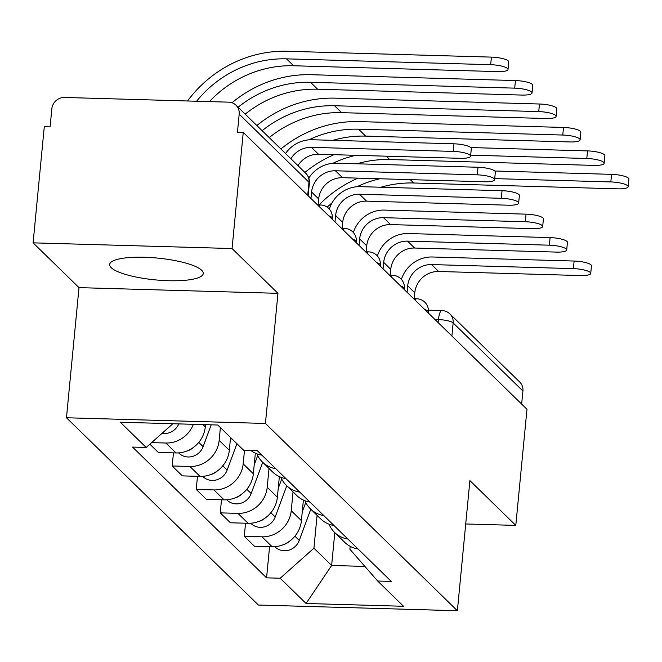 <?xml version="1.0" encoding="UTF-8"?>
<svg xmlns="http://www.w3.org/2000/svg" width="662" height="662" viewBox="0 0 662 662"><rect width="100%" height="100%" fill="white"/><g stroke="black" fill="none" stroke-linecap="round" stroke-linejoin="round"><path stroke-width="0.99" d="M201.703 270.286A47.019 10.948 -174.5 0 0 150.919 257.559A47.019 10.948 -174.5 0 0 109.66 264.486A47.019 10.948 -174.5 0 0 111.216 267.696A47.019 10.948 -174.5 0 0 162 280.415A47.019 10.948 -174.5 0 0 203.259 273.497A47.019 10.948 -174.5 0 0 201.703 270.286M232.064 248.54L33.1 242.846L79.001 287.631L66.473 417.763L258.403 605.035L457.368 610.736L265.437 423.457L277.966 293.332L232.064 248.54L243.252 132.417L526.977 409.273L515.797 525.396L469.896 480.604L457.368 610.736M33.1 242.846L44.28 126.723L50.08 126.889L51.826 108.8A12.057 11.262 -45.7 0 1 64.553 97.463L228.713 102.163A12.057 11.262 -45.7 0 1 236.011 105.2L305.786 173.287A12.057 11.262 134.3 0 1 308.964 182.249L239.189 114.162A12.057 11.262 -45.7 0 0 236.011 105.2M451.889 335.998L453.147 322.932A12.057 11.262 134.3 0 0 449.961 313.97L519.736 382.057A12.057 11.262 134.3 0 1 522.922 391.019L453.147 322.932A12.057 2.805 -174.5 0 0 438.459 319.597L434.967 319.498M521.664 404.085L522.922 391.019M465.725 523.965L515.797 525.396M239.189 114.162L237.451 132.251L243.252 132.417M193.378 424.309A27.73 25.901 134.3 0 1 165.856 443.027L151.631 442.621M149.869 444.185L158.326 452.436L176.018 452.949A27.73 25.901 -45.7 0 0 205.286 426.866L205.501 424.656M250.848 450.466A27.73 25.901 -45.7 0 0 261.912 455.175M220.388 427.569L219.155 440.396A27.73 25.901 134.3 0 1 189.886 466.47L172.194 465.965L182.356 475.887L200.048 476.392A27.73 25.901 -45.7 0 0 229.317 450.317L230.55 437.491M275.773 468.704A27.73 25.901 134.3 0 1 262.433 462.035A27.73 25.901 134.3 0 1 256.906 453.834M173.452 452.874L172.194 465.965M262.433 462.035L272.603 471.956A27.73 25.901 -45.7 0 0 285.943 478.626M244.485 450.284L243.177 463.839A27.73 25.901 134.3 0 1 213.909 489.921L196.217 489.417L206.387 499.33L224.079 499.843A27.73 25.901 -45.7 0 0 253.347 473.76L255.333 453.164M299.803 492.147A27.73 25.901 134.3 0 1 286.464 485.478A27.73 25.901 134.3 0 1 280.936 477.277M197.483 476.317L196.217 489.417M286.464 485.478L296.634 495.399A27.73 25.901 -45.7 0 0 309.973 502.069M269.02 468.464L267.208 487.29A27.73 25.901 134.3 0 1 237.939 513.364L220.247 512.86L230.417 522.781L248.109 523.286A27.73 25.901 -45.7 0 0 277.378 497.212L279.356 476.615M323.834 515.599A27.73 25.901 134.3 0 1 310.495 508.929A27.73 25.901 134.3 0 1 304.967 500.729M221.513 499.769L220.247 512.86M310.495 508.929L320.656 518.851A27.73 25.901 -45.7 0 0 333.996 525.52M293.051 491.907L291.239 510.733A27.73 25.901 134.3 0 1 261.97 536.816L244.278 536.311L254.448 546.224L272.14 546.738A27.73 25.901 -45.7 0 0 301.409 520.655L303.386 500.058M347.864 539.042A27.73 25.901 134.3 0 1 334.525 532.372A27.73 25.901 134.3 0 1 328.997 524.172M245.544 523.212L244.278 536.311M334.525 532.372L344.687 542.294A27.73 25.901 -45.7 0 0 358.026 548.963M172.84 423.721L146.186 447.471L120.31 422.224L217.765 425.012L243.641 450.259L257.27 450.648L391.283 581.418L377.654 581.021L403.53 606.276L306.076 603.487L280.2 578.232L313.92 548.186L331.637 565.472L364.911 566.424M146.186 447.471L132.557 447.082L266.571 577.843L280.2 578.232M66.473 417.763L265.437 423.457M79.001 287.631L277.966 293.332M334.798 532.645L331.637 565.472L306.076 603.487M317.081 515.359L313.92 548.186M377.654 581.021L349.884 549.22L350.165 546.307M269.566 546.663L266.571 577.843M285.521 153.518A30.444 28.433 134.3 0 1 312.15 139.748L453.975 143.811A13.861 3.227 5.5 0 1 471.319 148.594L470.591 156.182A13.861 3.227 -174.5 0 0 453.247 151.399L311.421 147.336A22.607 21.118 -45.7 0 0 290.875 158.739M311.421 147.336L318.505 154.246L460.33 158.309A13.861 3.227 -174.5 0 0 470.591 156.182M318.505 154.246A22.607 21.118 -45.7 0 0 297.966 165.657M187.553 100.98A116.338 108.676 134.3 0 1 287.225 51.264L491.411 57.114A13.861 3.227 5.5 0 1 508.755 61.897L508.019 69.485A13.861 3.227 -174.5 0 0 490.683 64.694L286.489 58.852A108.502 101.352 -45.7 0 0 196.606 101.236M209.399 101.609A108.502 101.352 -45.7 0 1 293.58 65.761L497.766 71.612A13.861 3.227 -174.5 0 0 508.019 69.485M178.806 423.895A15.069 14.076 134.3 0 1 162.049 433.337M308.798 178.103A30.444 28.433 134.3 0 1 336.18 163.2L478.005 167.254A13.861 3.227 5.5 0 1 495.35 172.046L494.622 179.634A13.861 3.227 -174.5 0 0 477.277 174.842L335.444 170.779A22.607 21.118 -45.7 0 0 311.587 192.046L310.966 198.492M335.444 170.779L342.535 177.697L484.361 181.76A13.861 3.227 -174.5 0 0 494.622 179.634M342.535 177.697A22.607 21.118 -45.7 0 0 318.67 198.956L318.099 204.914M329.328 209.084A30.444 28.433 134.3 0 1 360.211 186.643L502.036 190.706A13.861 3.227 5.5 0 1 519.38 195.489L518.652 203.077A13.861 3.227 -174.5 0 0 501.308 198.294L359.474 194.231A22.607 21.118 -45.7 0 0 335.617 215.489L334.997 221.944M359.474 194.231L366.566 201.14L508.391 205.203A13.861 3.227 -174.5 0 0 518.652 203.077M366.566 201.14A22.607 21.118 -45.7 0 0 342.701 222.407L342.13 228.357M232.014 102.751A116.338 108.676 134.3 0 1 311.248 74.715L515.441 80.557A13.861 3.227 5.5 0 1 532.786 85.348L532.049 92.928A13.861 3.227 -174.5 0 0 514.705 88.145L310.519 82.295A108.502 101.352 -45.7 0 0 238.097 107.244M245.188 114.154A108.502 101.352 -45.7 0 1 317.603 89.213L521.797 95.063A13.861 3.227 -174.5 0 0 532.049 92.928M211.203 424.822L203.118 446.635A15.069 14.076 134.3 0 1 178.972 453.18L178.674 452.891M193.362 447.462A15.069 14.076 134.3 0 1 186.634 451.112M256.848 125.54A116.338 108.676 134.3 0 1 335.278 98.158L539.472 104.008A13.861 3.227 5.5 0 1 556.808 108.791L556.08 116.38A13.861 3.227 -174.5 0 0 538.736 111.588L334.55 105.746A108.502 101.352 -45.7 0 0 262.127 130.687M269.211 137.605A108.502 101.352 -45.7 0 1 341.633 112.656L545.827 118.506A13.861 3.227 -174.5 0 0 556.08 116.38M231.377 438.294L230.161 441.571M236.922 443.706L227.149 470.086A15.069 14.076 134.3 0 1 203.002 476.632L202.704 476.334M217.393 470.905A15.069 14.076 134.3 0 1 210.665 474.563M353.359 232.528A30.444 28.433 134.3 0 1 384.233 210.094L526.067 214.149A13.861 3.227 5.5 0 1 543.411 218.94L542.674 226.528A13.861 3.227 -174.5 0 0 525.338 221.737L383.505 217.674A22.607 21.118 -45.7 0 0 359.648 238.941L359.027 245.387M383.505 217.674L390.588 224.592L532.422 228.655A13.861 3.227 -174.5 0 0 542.674 226.528M390.588 224.592A22.607 21.118 -45.7 0 0 366.731 245.85L366.16 251.808M377.39 255.979A30.444 28.433 134.3 0 1 408.264 233.537L550.097 237.6A13.861 3.227 5.5 0 1 567.442 242.383L566.705 249.971A13.861 3.227 -174.5 0 0 549.361 245.188L407.535 241.125A22.607 21.118 -45.7 0 0 383.679 262.384L383.058 268.838M407.535 241.125L414.619 248.035L556.452 252.098A13.861 3.227 -174.5 0 0 566.705 249.971M414.619 248.035A22.607 21.118 -45.7 0 0 390.762 269.302L390.191 275.251M401.42 279.422A30.444 28.433 134.3 0 1 432.294 256.988L574.128 261.043A13.861 3.227 5.5 0 1 591.464 265.834L590.736 273.423A13.861 3.227 -174.5 0 0 573.391 268.631L431.566 264.568A22.607 21.118 -45.7 0 0 407.701 285.835L407.08 292.281M431.566 264.568L438.649 271.486L580.483 275.549A13.861 3.227 -174.5 0 0 590.736 273.423M438.649 271.486A22.607 21.118 -45.7 0 0 414.793 292.745L414.213 298.703M280.878 148.983A116.338 108.676 134.3 0 1 359.309 121.609L563.494 127.452A13.861 3.227 5.5 0 1 580.839 132.243L580.111 139.823A13.861 3.227 -174.5 0 0 562.766 135.04L358.581 129.189A108.502 101.352 -45.7 0 0 308.889 139.839M332.837 140.344A108.502 101.352 -45.7 0 1 365.664 136.107L569.85 141.949A13.861 3.227 -174.5 0 0 580.111 139.823M257.692 455.555L254.191 465.022M262.731 462.324L251.179 493.529A15.069 14.076 134.3 0 1 227.033 500.075L226.735 499.785M241.423 494.357A15.069 14.076 134.3 0 1 234.696 498.006M470.765 147.56L587.525 150.903A13.861 3.227 5.5 0 1 604.869 155.686L604.141 163.274A13.861 3.227 -174.5 0 0 586.797 158.483L470.69 155.165M356.868 163.787A108.502 101.352 -45.7 0 1 389.695 159.55L593.88 165.401A13.861 3.227 -174.5 0 0 604.141 163.274M281.722 478.998L278.222 488.465M286.762 485.776L275.21 516.981A15.069 14.076 134.3 0 1 251.063 523.526L250.757 523.228M265.454 517.8A15.069 14.076 134.3 0 1 258.726 521.457M304.909 172.434A116.338 108.676 134.3 0 1 333.971 154.693M355.792 155.313A108.502 101.352 -45.7 0 0 332.92 163.282M494.795 171.003L611.556 174.346A13.861 3.227 5.5 0 1 628.9 179.137L628.172 186.717A13.861 3.227 -174.5 0 0 610.827 181.934L494.721 178.608M380.898 187.238A108.502 101.352 -45.7 0 1 413.725 183.002L617.911 188.844A13.861 3.227 -174.5 0 0 628.172 186.717M305.753 502.45L302.244 511.916M310.792 509.219L299.241 540.424A15.069 14.076 134.3 0 1 275.094 546.969L274.788 546.68M289.484 541.251A15.069 14.076 134.3 0 1 282.757 544.9M319.026 204.939A116.338 108.676 134.3 0 1 358.001 178.136M379.822 178.765A108.502 101.352 -45.7 0 0 356.95 186.734M332.076 202.795A108.502 101.352 -45.7 0 0 327.202 207.165M428.297 312.977L428.388 311.976A12.057 2.805 -174.5 0 0 427.991 311.157A12.057 2.805 -174.5 0 0 424.814 309.584M404.267 289.534L404.358 288.533A12.057 2.805 -174.5 0 0 403.961 287.705A12.057 2.805 -174.5 0 0 400.783 286.133M380.236 266.083L380.327 265.081A12.057 2.805 -174.5 0 0 379.93 264.262A12.057 2.805 -174.5 0 0 376.752 262.69M356.206 242.64L356.305 241.638A12.057 2.805 -174.5 0 0 355.899 240.811A12.057 2.805 -174.5 0 0 352.722 239.239M332.175 219.188L332.274 218.187A12.057 2.805 -174.5 0 0 331.869 217.368A12.057 2.805 -174.5 0 0 328.691 215.795M438.17 322.617L438.459 319.597A12.057 3.26 91.6 0 1 441.885 310.552L428.43 310.164M301.409 520.655L291.239 510.733M277.378 497.212L267.208 487.29M253.347 473.76L243.177 463.839M229.317 450.317L219.155 440.396M205.286 426.866L202.953 424.59M248.109 523.286L237.939 513.364M224.079 499.843L213.909 489.921M200.048 476.392L189.886 466.47M176.018 452.949L165.856 443.027M272.14 546.738L261.97 536.816M319.034 206.37A12.057 3.26 -88.4 0 1 320.615 204.98L317.528 204.897M343.065 229.813A12.057 3.26 -88.4 0 1 344.645 228.431L341.559 228.34M367.096 253.265A12.057 3.26 -88.4 0 1 368.676 251.874L365.581 251.792M391.126 276.708A12.057 3.26 -88.4 0 1 392.707 275.326L389.612 275.235M415.157 300.159A12.057 3.26 -88.4 0 1 416.737 298.769L413.642 298.686M308.144 195.745L309.369 183.076A12.057 2.805 -174.5 0 0 308.964 182.249L307.706 195.315M453.247 151.399L453.975 143.811M490.683 64.694L491.411 57.114M293.58 65.761L286.489 58.852M477.277 174.842L478.005 167.254M311.587 192.046L318.67 198.956M501.308 198.294L502.036 190.706M335.617 215.489L342.701 222.407M514.705 88.145L515.441 80.557M203.118 446.635L198.766 442.39M317.603 89.213L310.519 82.295M538.736 111.588L539.472 104.008M227.149 470.086L222.796 465.833M341.633 112.656L334.55 105.746M525.338 221.737L526.067 214.149M359.648 238.941L366.731 245.85M549.361 245.188L550.097 237.6M383.679 262.384L390.762 269.302M573.391 268.631L574.128 261.043M407.701 285.835L414.793 292.745M562.766 135.04L563.494 127.452M251.179 493.529L246.827 489.284M365.664 136.107L358.581 129.189M586.797 158.483L587.525 150.903M275.21 516.981L270.857 512.727M389.695 159.55L386.244 156.191M610.827 181.934L611.556 174.346M299.241 540.424L294.88 536.179M413.725 183.002L410.274 179.634M332.274 218.187A12.057 12.057 0 0 0 320.615 204.98M356.305 241.638A12.057 12.057 0 0 0 344.645 228.431M380.327 265.081A12.057 12.057 0 0 0 368.676 251.874M404.358 288.533A12.057 12.057 0 0 0 392.707 275.326M428.388 311.976A12.057 12.057 0 0 0 416.737 298.769M449.961 313.97A12.057 12.057 0 0 0 441.885 310.552M309.369 183.076A12.057 12.057 0 0 0 305.786 173.287"/></g></svg>
